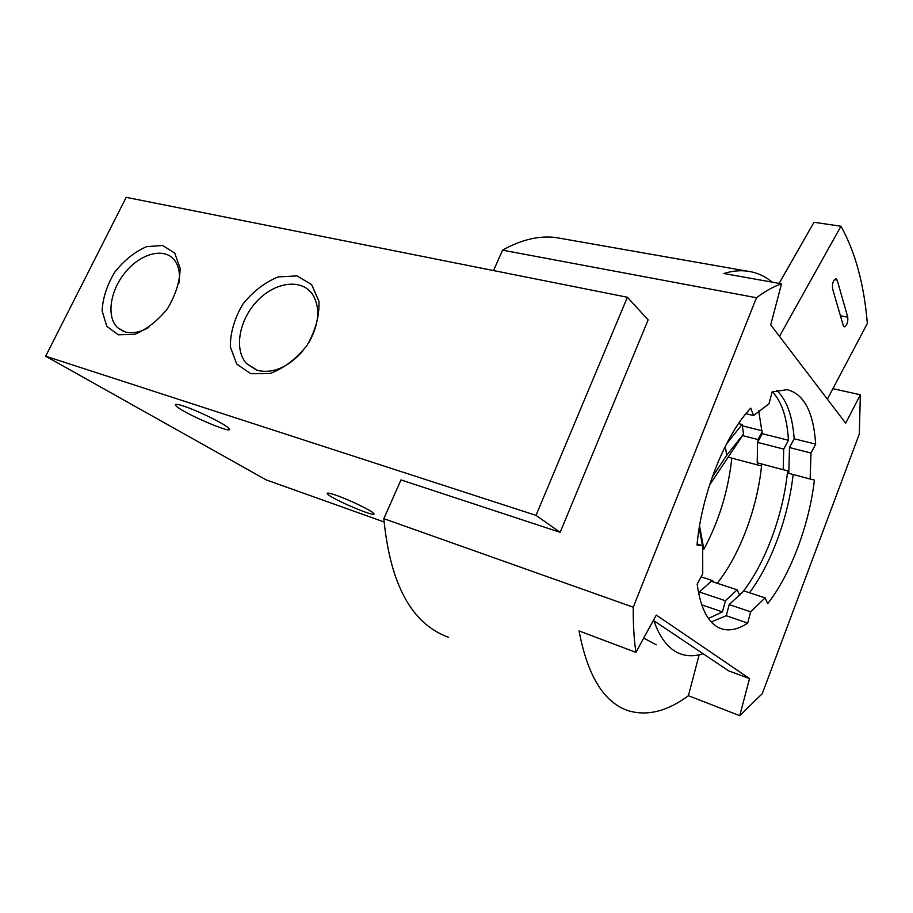 <?xml version="1.0" encoding="UTF-8"?>
<svg xmlns="http://www.w3.org/2000/svg" width="913" height="913" viewBox="0 0 913 913"><rect width="100%" height="100%" fill="white"/><g stroke="black" fill="none" stroke-linecap="round" stroke-linejoin="round"><path stroke-width="1.37" d="M702.474 548.884L703.855 549.318L699.541 525.934M703.855 549.318C718.965 521.14 728.277 490.749 731.804 458.155M772.25 282.163C764.752 275.943 756.295 272.245 746.891 271.081C739.633 270.214 731.952 271.024 723.849 273.512L781.517 283.817C773.471 286.568 765.128 291.201 756.489 297.741L633.245 607.202C633.086 623.533 633.964 638.586 635.893 652.361L579.082 630.929C587.63 676.271 604.166 702.896 628.68 710.839C647.591 716.271 667.494 711.227 688.402 695.706L699.153 654.826M643.722 638.061L656.15 644.806M384.065 521.951L266.06 479.839L45.65 356.196L126.188 197.334L627.391 297.25L648.139 319.892L560.171 532.336L400.978 479.907L383.837 518.664C390.182 584.514 411.774 624.07 448.625 637.342M627.391 297.25L536.022 515.377L560.171 532.336M183.387 406.011C197.71 410.553 226.31 424.705 228.889 428.459C235.919 435.98 180.42 412.025 175.741 405.543C174.451 403.808 176.996 403.968 183.387 406.011M336.144 495.28C349.188 499.765 371.534 510.561 373.577 513.334C379.409 519.212 331.259 498.943 327.493 493.956C326.363 492.472 329.251 492.917 336.144 495.28M250.721 373.714L269.7 373.634C283.715 368.43 296.132 359.049 306.962 345.491C315.544 330.529 319.539 315.818 318.957 301.381L311.595 284.536L297.01 275.909L278.248 276.89C264.816 282.334 252.969 291.498 242.71 304.371C234.424 318.534 230.293 332.697 230.338 346.86L236.741 364.059L250.721 373.714M118.291 334.786L134.519 334.363C146.742 329.422 157.801 320.737 167.707 308.309C175.775 294.659 179.918 281.307 180.146 268.251L174.714 253.118L162.685 245.494L146.582 246.658C134.804 251.794 124.202 260.285 114.787 272.142C106.981 285.13 102.758 298.026 102.119 310.865L106.787 326.306L118.291 334.786M45.65 356.196L536.022 515.377M179.016 282.996C180.352 272.964 178.628 265.101 173.869 259.406C163.461 247.24 140.362 253.734 125.241 272.394C109.937 290.859 106.125 317.176 117.766 327.801L125.127 331.933C132.225 333.861 140.123 332.366 148.83 327.425M308.811 342.637C319.242 323.853 320.52 307.807 312.634 294.5C301.769 278.271 275.269 281.775 257.318 300.868C239.149 319.698 233.705 349.542 246.51 363.545L257.557 370.427C272.953 373.816 288.006 367.403 302.705 351.185M688.402 695.706L739.747 715.666L762.275 693.64L859.316 434.006L860.354 394.781L832.896 388.676M562.077 238.635L556.074 237.585C539.332 235.383 521.483 239.583 502.549 250.151L493.534 270.568M756.489 297.741L502.549 250.151M633.245 607.202L383.837 518.664M765.117 597.889L767.685 603.63C790.692 574.46 809.317 524.61 814.396 480.067L810.139 479.04L811.018 453.019L815.674 444.14C813.54 412.048 804.022 393.891 787.12 389.657L772.124 391.917L769.008 403.763L753.624 415.575L750.737 408.134C724.979 435.113 701.332 494.538 697.03 545.038L702.69 545.723L702.725 573.855L697.167 584.172C700.796 610.306 709.321 625.302 722.742 629.16C730.48 631.077 738.8 629.046 747.69 623.077L750.646 611.836L765.117 597.889L743.833 590.894L729.202 604.6L750.646 611.836M781.517 283.817L770.72 324.891L845.678 423.176L860.354 394.781M739.747 715.666L749.527 678.553L656.299 615.088L635.893 652.361M653.388 620.406L728.574 670.815L749.527 678.553M749.493 592.754C771.337 563.641 788.478 516.701 793.135 474.498M815.674 444.14L794.162 438.765L789.483 447.541L788.786 473.345L810.139 479.04M789.483 447.541L811.018 453.019M794.162 438.765C792.541 415.894 786.698 399.757 776.632 390.342M745.91 413.692L753.624 415.575M697.133 543.988L702.69 545.723M711.261 621.947L726.269 615.727L747.69 623.077M729.202 604.6L726.269 615.727M653.856 620.726C660.533 639.705 670.108 650.992 682.604 654.587C689.064 656.39 695.9 656.105 703.09 653.731M827.361 399.152L867.35 323.464C864.086 284.377 855.298 251.977 840.964 226.253L813.985 222.27L779.143 283.395M698.776 594.123L699.347 591.978L711.238 581.296L737.145 589.821L739.77 595.402M741.904 593.108C765.083 564.108 783.377 514.601 787.634 470.788L783.206 469.704L783.719 449.093L788.444 440.26L762.287 433.686L758.692 410.816M783.206 469.704L757.208 462.8L757.539 442.394L762.287 433.686M717.207 583.27C739.747 555.093 757.299 508.142 761.545 465.984L761.739 463.998M840.964 226.253L779.462 336.361M832.53 288.622L843.258 325.53L844.354 326.843C846.99 325.427 848.12 322.198 847.755 317.165L837.187 280.131L835.966 278.67C833.249 280.12 832.108 283.441 832.53 288.622M708.431 618.466L722.457 611.927L725.401 600.731L737.145 589.821M725.401 600.731L699.347 591.978M722.457 611.927L701.675 604.828M788.444 440.26C787.132 417.96 781.79 401.8 772.444 391.791M783.719 449.093L757.539 442.394M701.104 576.868L712.699 580.668L713.35 581.992M728.152 457.173L761.545 465.984M757.55 465.014L757.722 462.937M742.52 435.592L757.973 439.518L758.075 441.424M742.292 425.812L762.058 430.753M762.161 431.849L757.973 439.518M711.935 581.535L712.699 580.668M702.633 546.533L702.496 548.519M699.198 527.999L702.462 545.654M738.56 423.586L742.086 424.465L726.417 444.083M725.264 446.343L726.714 455.29L712.197 477.179M742.086 424.465L743.547 434.063L726.714 455.29M743.547 434.063L709.504 485.168M837.187 280.131L834.356 279.64M847.755 317.165L840.428 315.784M176.323 404.345L175.741 405.543M256.473 370.085L246.51 363.545M327.893 493.088L327.493 493.956M123.7 331.453L117.766 327.801M746.891 271.081L556.074 237.585M719.649 628.076L722.742 629.16"/></g></svg>
